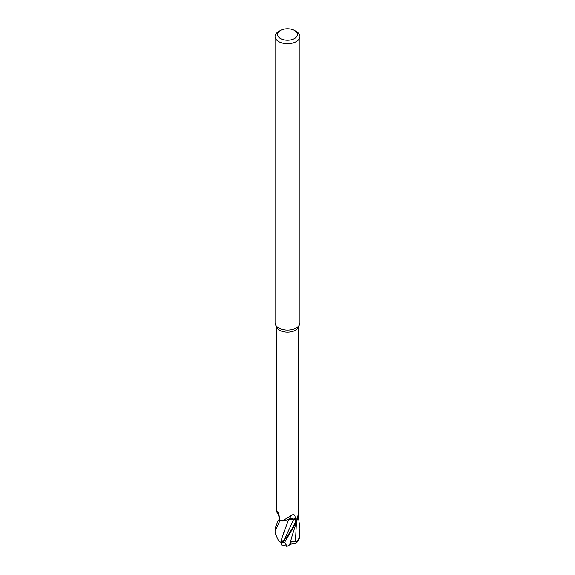 <?xml version="1.0" encoding="UTF-8"?>
<svg xmlns="http://www.w3.org/2000/svg" width="575" height="575" viewBox="0 0 575 575"><rect width="100%" height="100%" fill="white"/><g stroke="black" fill="none" stroke-linecap="round" stroke-linejoin="round"><path stroke-width="0.86" d="M294.537 30.432L296.298 31.445A12.442 7.18 180 0 1 299.942 36.527L299.942 322.87A12.442 7.18 180 0 1 299.518 324.717L298.317 327.319A11.198 6.462 180 0 1 295.413 330.23A11.198 6.462 180 0 1 284.596 331.897A11.198 6.462 180 0 1 276.683 327.319L275.482 324.717A12.442 7.18 180 0 1 275.058 322.87L275.058 36.527A12.442 7.18 180 0 1 278.702 31.445L280.463 30.432A9.955 5.743 180 0 1 294.537 30.432A9.955 5.743 180 0 1 294.537 38.561A9.955 5.743 180 0 1 280.463 38.561A9.955 5.743 180 0 1 280.463 30.432L278.702 31.445M276.302 326.507L276.302 511.477L277.689 511.966M278.207 512.749A182.527 113.11 155.1 0 0 277.251 511.635C278.437 512.641 279.119 514.503 279.306 517.241L279.342 519.678A11.198 6.462 180 0 0 282.26 520.964A11.198 6.462 180 0 0 282.375 521L291.999 514.956C294.113 514.05 295.155 514.927 295.126 517.572L295.162 519.965A11.198 6.462 180 0 0 295.413 519.822A11.198 6.462 180 0 0 297.39 518.276A11.198 6.462 180 0 0 297.455 518.212L298.698 511.477L298.698 326.507M299.518 324.717A12.442 7.18 180 0 1 296.298 327.944A12.442 7.18 180 0 1 284.273 329.806A12.442 7.18 180 0 1 275.482 324.717M299.942 36.527A12.442 7.18 180 0 1 296.298 41.608A12.442 7.18 180 0 1 282.742 43.161A12.442 7.18 180 0 1 275.058 36.527M287.299 546.25L284.488 542.534L296.298 522.481L297.297 519.642A12.398 7.159 180 0 1 296.269 520.31A12.398 7.159 180 0 1 295.881 520.526L295.909 520.548C293.128 527.685 288.686 534.894 282.569 542.16L282.562 542.168C281.211 543.821 280.859 544.769 281.513 544.985M297.39 518.276L297.297 519.642A12.398 7.159 180 0 1 296.269 520.31A12.398 7.159 180 0 1 295.881 520.526L293.818 519.247L296.254 520.756L293.811 519.268L291.309 518.621M290.339 518.679L288.779 519.146M279.342 519.57L278.365 520.087A12.398 7.159 180 0 0 279.903 520.907L282.275 520.972L279.903 520.907A12.398 7.159 180 0 1 278.365 520.087L275.058 528.533L275.058 531.214L279.817 520.9L282.26 520.964M291.999 514.956A182.527 72.759 89.5 0 0 288.851 519.103A3.579 2.063 -0 0 1 289.103 518.981A3.579 2.063 180 0 1 293.911 519.189L295.162 519.965M288.851 519.103A9.897 5.714 180 0 1 282.375 521M291.058 518.621L293.811 519.268L288.765 519.139M278.947 514.733A9.897 5.714 180 0 1 278.314 514.028L276.309 511.484M297.282 519.685A12.442 7.18 180 0 1 296.298 520.332A12.442 7.18 180 0 1 295.909 520.548M295.866 543.583L298.82 540.098L299.568 537.309L299.942 528.533L298.921 538.416L295.924 543.533L290.634 544.144M291.266 541.557L290.562 544.432L286.774 546.48M289.599 544.928L292.416 534.851M295.924 543.533L297.038 541.068L290.627 541.535M298.217 515.423L299.942 528.533M282.842 541.787L282.232 540.687L281.8 542.908L281.024 542.383L281.815 538.329L288.787 519.124M283.101 534.089L285.969 526.822M278.71 541.061L275.432 533.823L275.058 531.214M281.038 542.383L278.372 540.795M281.01 542.383L281.815 538.329M281.197 544.762L287.141 546.25M279.817 520.9A12.442 7.18 180 0 1 278.336 520.109M297.038 541.068L291.202 541.844M293.911 519.189A181.391 72.306 89.5 0 1 295.126 517.572M293.811 519.268L284.603 538.976L282.562 542.168A12.442 7.18 180 0 0 284.488 542.534M299.568 537.309A12.442 7.18 180 0 1 298.921 538.416M295.435 541.247L296.484 522.05M292.373 535.038L297.074 520.303M278.012 513.633L279.313 517.766"/></g></svg>
